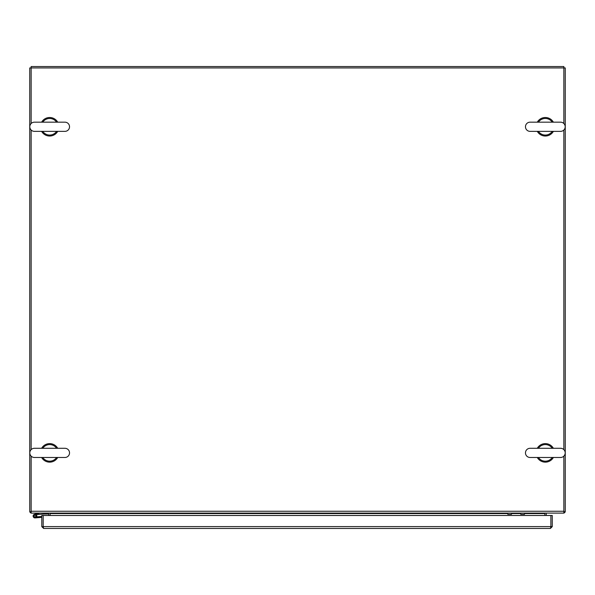 <?xml version="1.0" encoding="UTF-8"?>
<svg xmlns="http://www.w3.org/2000/svg" width="595" height="595" viewBox="0 0 595 595"><rect width="100%" height="100%" fill="white"/><g stroke="black" fill="none" stroke-linecap="round" stroke-linejoin="round"><path stroke-width="0.89" d="M31.141 123.529L31.141 66.543L563.859 66.543L563.859 123.529M48.277 513.106A0.461 0.461 0 0 1 48.745 513.567L48.745 515.486M50.077 513.106A1.852 1.852 0 0 1 50.129 513.567L50.129 513.106M29.809 511.715A1.852 1.852 0 0 0 31.141 513.046M563.859 511.715L565.25 511.715L565.25 67.934L29.75 67.934L29.75 511.715L31.141 511.715M544.923 513.106A1.852 1.852 0 0 0 544.871 513.567L544.871 513.106M546.255 515.486L546.255 513.567A0.461 0.461 0 0 1 546.723 513.106M563.859 513.046A1.852 1.852 0 0 0 565.191 511.715M544.871 515.486L544.871 513.567L524.485 513.567M50.129 515.486L50.129 513.567L507.795 513.567M563.859 456.12L563.859 513.106L31.141 513.106L31.141 456.12M31.141 449.649L31.141 130.008M563.859 130.008L563.859 449.649M41.784 515.486L41.784 526.597L43.636 528.457L43.182 526.597L43.175 515.486L41.784 515.486M43.212 526.791L41.784 526.597M550.844 526.791L550.42 528.457L552.272 526.597L552.272 515.486L550.881 515.486L550.881 526.597L552.272 526.597M550.42 528.457L43.636 528.457M550.873 515.486L550.873 526.597L43.182 526.597L43.182 515.486L550.873 515.486M57.715 448.288A9.267 9.267 0 0 0 41.62 448.288M41.62 457.481A9.267 9.267 0 0 0 57.715 457.481M553.38 448.288A9.267 9.267 0 0 0 537.285 448.288M537.285 457.481A9.267 9.267 0 0 0 553.38 457.481M34.398 457.481A4.596 4.596 0 0 1 29.802 452.884A4.596 4.596 0 0 1 34.398 448.288L64.937 448.288A4.596 4.596 0 0 1 69.533 452.884A4.596 4.596 0 0 1 64.937 457.481L34.398 457.481L64.937 457.481M49.95 457.481L49.199 457.481M42.758 448.288A8.3 8.3 0 0 1 56.584 448.288M56.584 457.481A8.3 8.3 0 0 1 42.758 457.481M49.668 448.288L50.136 448.288M530.063 457.481A4.596 4.596 0 0 1 525.467 452.884A4.596 4.596 0 0 1 530.063 448.288L560.602 448.288A4.596 4.596 0 0 1 565.198 452.884A4.596 4.596 0 0 1 560.602 457.481L530.063 457.481L560.602 457.481M545.615 457.481L544.864 457.481M538.415 448.288A8.3 8.3 0 0 1 552.242 448.288M552.242 457.481A8.3 8.3 0 0 1 538.415 457.481M545.332 448.288L545.801 448.288M57.715 122.176A9.267 9.267 0 0 0 41.62 122.176M41.62 131.361A9.267 9.267 0 0 0 57.715 131.361M553.38 122.176A9.267 9.267 0 0 0 537.285 122.176M537.285 131.361A9.267 9.267 0 0 0 553.38 131.361M34.398 131.361A4.596 4.596 0 0 1 29.802 126.765A4.596 4.596 0 0 1 34.398 122.176L64.937 122.176A4.596 4.596 0 0 1 69.533 126.765A4.596 4.596 0 0 1 64.937 131.361L34.398 131.361L64.937 131.361M49.95 131.361L49.199 131.361M42.758 122.176A8.3 8.3 0 0 1 56.584 122.176M56.584 131.361A8.3 8.3 0 0 1 42.758 131.361M49.385 122.176L50.136 122.176M530.063 131.361A4.596 4.596 0 0 1 525.467 126.765A4.596 4.596 0 0 1 530.063 122.176L560.602 122.176A4.596 4.596 0 0 1 565.198 126.765A4.596 4.596 0 0 1 560.602 131.361L530.063 131.361L560.602 131.361M545.615 131.361L544.864 131.361M538.415 122.176A8.3 8.3 0 0 1 552.242 122.176M552.242 131.361A8.3 8.3 0 0 1 538.415 131.361M545.05 122.176L545.801 122.176M511.499 513.106L511.499 514.355L507.795 514.355L507.795 513.106M524.485 513.106L524.485 514.355L520.774 514.355L520.774 513.106M34.77 515.166A0.93 0.93 0 0 0 34.064 516.148A0.93 0.93 0 0 1 34.77 515.166A0.93 0.93 0 0 0 34.986 516.995A0.93 0.93 0 0 1 34.064 516.177A0.93 0.93 0 0 0 34.986 516.995M36.741 516.668A1.852 1.852 0 0 1 36.652 516.877L35.068 516.995A0.93 0.93 0 0 0 35.596 516.765L36.741 516.668A1.852 1.852 0 0 0 35.328 514.251A1.852 1.852 0 0 0 33.134 515.977A1.852 1.852 0 0 0 35.142 517.918L37.805 517.687M44.246 513.106L44.246 514.035L37.649 514.482L39.426 513.106L34.555 514.266L39.456 513.106M37.649 514.482L36.332 514.794M44.246 514.035L47.957 514.035L47.957 513.106M35.068 516.995A0.93 0.93 0 0 1 34.064 516.148A0.93 0.93 0 0 1 34.904 515.151A0.93 0.93 0 0 1 35.596 516.765M36.652 516.877A1.852 1.852 0 0 1 36.645 516.891L37.723 516.795M41.784 517.338L35.142 517.918M36.645 516.891L41.784 516.445M34.227 516.542A0.892 0.892 0 0 1 34.517 515.315A0.892 0.892 0 0 1 35.737 515.605A0.892 0.892 0 0 1 35.455 516.824A0.892 0.892 0 0 1 34.227 516.542M520.774 513.567L511.499 513.567M31.141 511.254L563.859 511.254"/></g></svg>
